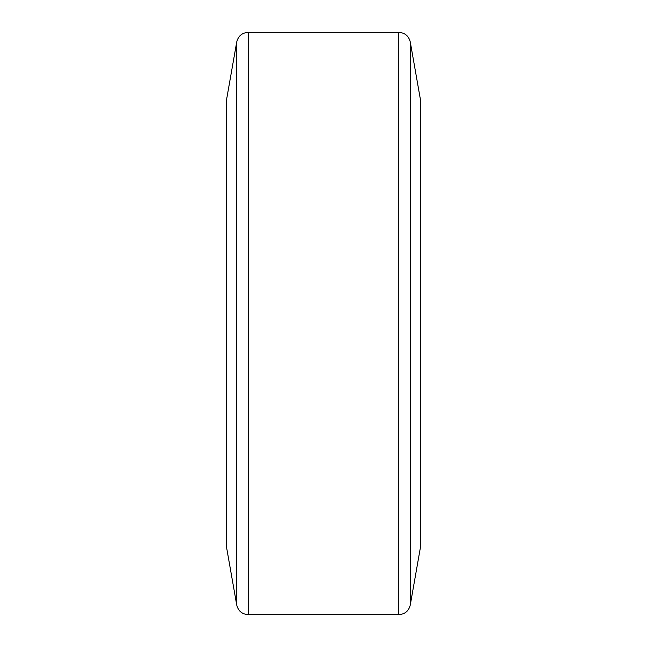 <?xml version="1.0" encoding="UTF-8"?>
<svg xmlns="http://www.w3.org/2000/svg" width="647" height="647" viewBox="0 0 647 647"><rect width="100%" height="100%" fill="white"/><g stroke="black" fill="none" stroke-linecap="round" stroke-linejoin="round"><path stroke-width="0.97" d="M226.45 546.715L226.45 100.285L226.45 546.715L236.729 605.026C238.233 611.003 242.059 614.205 248.197 614.65L398.803 614.65C404.941 614.205 408.767 611.003 410.271 605.026L410.271 41.974C408.767 35.997 404.941 32.795 398.803 32.35L398.803 614.65M420.55 546.715L420.55 100.285L420.55 546.715L410.271 605.026M226.45 100.285L236.729 41.974L236.729 605.026M236.729 41.974C238.233 35.997 242.059 32.795 248.197 32.35L248.197 614.65M248.197 32.35L398.803 32.35M420.55 100.285L410.271 41.974"/></g></svg>
